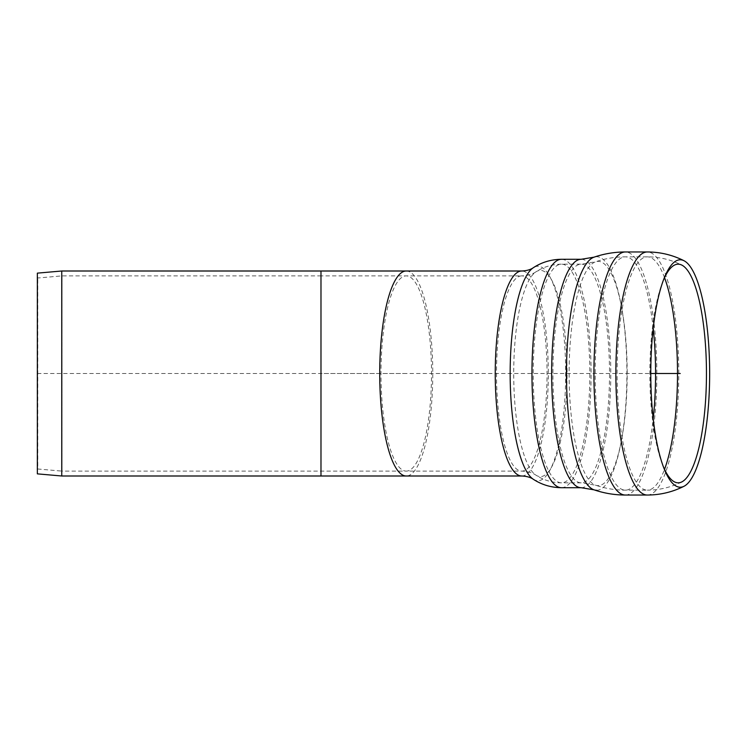 <?xml version="1.0" encoding="UTF-8"?>
<svg xmlns="http://www.w3.org/2000/svg" width="747" height="747" viewBox="0 0 747 747"><rect width="100%" height="100%" fill="white"/><g stroke="black" fill="none" stroke-linecap="round" stroke-linejoin="round"><path stroke-width="0.56" stroke-dasharray="3.73 2.8" d="M664.541 277.679A116.653 30.197 90 0 0 647.304 256.847A116.653 30.197 90 0 0 617.125 373.528A116.653 30.197 90 0 0 647.322 490.153L625.379 490.153C615.173 490.144 605.238 488.491 595.583 485.205L581.213 482.833L561.52 482.833C552.108 482.711 543.592 480.162 535.963 475.176C532.462 472.73 527.737 471.376 521.77 471.114L406.247 471.114A97.614 25.267 90 0 0 431.514 373.5A97.614 25.267 90 0 0 406.247 275.886A97.614 25.267 90 0 0 380.989 373.5A97.614 25.267 90 0 0 406.247 471.114L61.964 471.114L61.964 275.886L61.964 471.114L37.78 468.995L37.78 278.005L37.35 473.859L37.35 273.141L37.78 278.005L61.964 275.886L320.986 275.886L320.986 471.114L320.986 275.886L521.77 275.886A97.614 25.267 90 0 0 496.503 373.5A97.614 25.267 90 0 0 521.77 471.114A97.614 25.267 90 0 0 547.037 373.5A97.614 25.267 90 0 0 521.77 275.886C527.737 275.624 532.462 274.27 535.963 271.824A103.105 26.687 90 0 0 513.712 373.5A103.105 26.687 90 0 0 535.963 475.176A103.105 26.687 90 0 0 540.398 476.605A103.105 26.687 90 0 0 566.992 364.9A103.105 26.687 90 0 0 535.963 271.824C543.592 266.838 552.108 264.289 561.52 264.167A109.333 28.302 90 0 0 533.218 373.5A109.333 28.302 90 0 0 561.52 482.833A109.333 28.302 90 0 0 589.813 373.5A109.333 28.302 90 0 0 561.52 264.167L581.213 264.167A109.333 28.302 90 0 0 552.92 373.5A109.333 28.302 90 0 0 581.213 482.833A109.333 28.302 90 0 0 609.515 373.5A109.333 28.302 90 0 0 581.213 264.167L595.583 261.795A112.143 29.021 90 0 0 595.536 261.814A112.143 29.021 90 0 0 569.121 373.584A112.143 29.021 90 0 0 595.583 485.205L595.583 485.205A112.143 29.021 90 0 0 598.142 485.643A112.143 29.021 90 0 0 627.144 368.56A112.143 29.021 90 0 0 595.583 261.795C605.238 258.509 615.173 256.856 625.379 256.847A116.653 30.197 90 0 0 625.36 256.847A116.653 30.197 90 0 0 595.182 373.528A116.653 30.197 90 0 0 625.379 490.153L625.379 490.153A116.653 30.197 90 0 0 653.214 418.703M61.749 475.998L61.749 271.002M663.233 280.629A109.323 28.293 90 0 0 662.514 282.403A109.323 28.293 90 0 0 662.514 464.597A109.323 28.293 90 0 0 663.233 466.371M37.35 373.5L650.786 373.5M406.247 373.5L320.986 373.5L320.986 475.998M320.986 271.002L320.986 373.5M406.247 271.002A102.498 26.528 -90 0 1 432.774 373.5A102.498 26.528 -90 0 1 406.247 475.998M521.77 475.998A102.498 26.528 90 0 0 548.298 373.5A102.498 26.528 90 0 0 521.77 271.002M681.834 481.899C671.002 487.352 659.498 490.107 647.322 490.153A116.653 30.197 90 0 0 664.541 469.321M647.322 495.037A121.537 31.458 90 0 0 678.771 373.5A121.537 31.458 90 0 0 647.304 251.963M625.379 495.037A121.537 31.458 90 0 0 656.828 373.5A121.537 31.458 90 0 0 625.379 251.963M596.676 490.275A116.775 30.225 90 0 0 626.864 368.355A116.775 30.225 90 0 0 594.014 257.173M581.213 487.716A114.216 29.563 90 0 0 610.775 373.5A114.216 29.563 90 0 0 581.213 259.284M561.52 487.716A114.216 29.563 90 0 0 591.082 373.5A114.216 29.563 90 0 0 561.52 259.284M533.302 479.266A107.26 27.76 90 0 0 537.915 480.76A107.26 27.76 90 0 0 565.582 364.555A107.26 27.76 90 0 0 533.302 267.734M653.214 328.297A116.653 30.197 90 0 0 625.379 256.847L647.322 256.847C659.498 256.893 671.002 259.648 681.834 265.101M662.514 464.597L663.943 468.257M662.514 282.403L663.943 278.743"/><path stroke-width="1.12" d="M61.749 271.002L61.749 475.998L320.986 475.998L320.986 271.002L61.749 271.002L37.35 273.141L37.35 473.859L61.749 475.998M406.247 271.002A102.498 26.528 -90 0 0 379.719 373.5A102.498 26.528 -90 0 0 406.247 475.998L521.77 475.998A102.498 26.528 90 0 1 495.242 373.5A102.498 26.528 90 0 1 521.77 271.002L320.986 271.002M663.233 466.371A109.323 28.293 90 0 0 678.164 482.823A109.323 28.293 90 0 0 681.834 481.899A109.323 28.293 90 0 0 706.457 373.5A109.323 28.293 90 0 0 681.834 265.101A109.323 28.293 90 0 0 663.233 280.629M680.218 487.221A113.721 29.432 90 0 0 684.037 486.26A113.721 29.432 90 0 0 709.65 373.5A113.721 29.432 90 0 0 684.037 260.75A113.721 29.432 90 0 0 663.943 278.743A113.721 29.432 90 0 0 663.943 468.257A113.721 29.432 90 0 0 680.218 487.221M680.218 373.5L650.786 373.5M664.541 469.321A116.653 30.197 90 0 0 677.51 373.5A116.653 30.197 90 0 0 664.541 277.679M596.676 490.275A116.775 30.225 90 0 1 594.014 489.827A116.775 30.225 90 0 0 594.014 489.827A116.775 30.225 90 0 1 566.45 373.593A116.775 30.225 90 0 1 593.958 257.192A116.775 30.225 90 0 1 594.014 257.173C604.174 253.719 614.632 251.972 625.379 251.963A121.537 31.458 90 0 0 625.36 251.963L647.322 251.963A121.537 31.458 90 0 0 615.864 373.528A121.537 31.458 90 0 0 647.322 495.037C660.273 494.981 672.515 492.058 684.037 486.26M625.36 251.963A121.537 31.458 90 0 0 593.921 373.528A121.537 31.458 90 0 0 625.379 495.037L647.322 495.037M594.014 257.173L581.213 259.284A114.216 29.563 90 0 0 551.65 373.5A114.216 29.563 90 0 0 581.213 487.716L594.014 489.827C604.174 493.281 614.632 495.028 625.379 495.037M581.213 259.284L561.52 259.284A114.216 29.563 90 0 0 531.957 373.5A114.216 29.563 90 0 0 561.52 487.716L581.213 487.716M561.52 259.284C551.146 259.414 541.743 262.225 533.302 267.734A107.26 27.76 90 0 0 510.154 373.5A107.26 27.76 90 0 0 533.302 479.266C541.743 484.775 551.146 487.586 561.52 487.716M653.214 418.703A116.653 30.197 90 0 0 655.567 373.5A116.653 30.197 90 0 0 653.214 328.297M406.247 475.998L320.986 475.998M647.322 251.963C660.273 252.019 672.515 254.942 684.037 260.74M533.302 267.734C530.613 269.667 526.766 270.759 521.77 271.002M533.302 479.266C530.613 477.333 526.766 476.241 521.77 475.998"/></g></svg>
